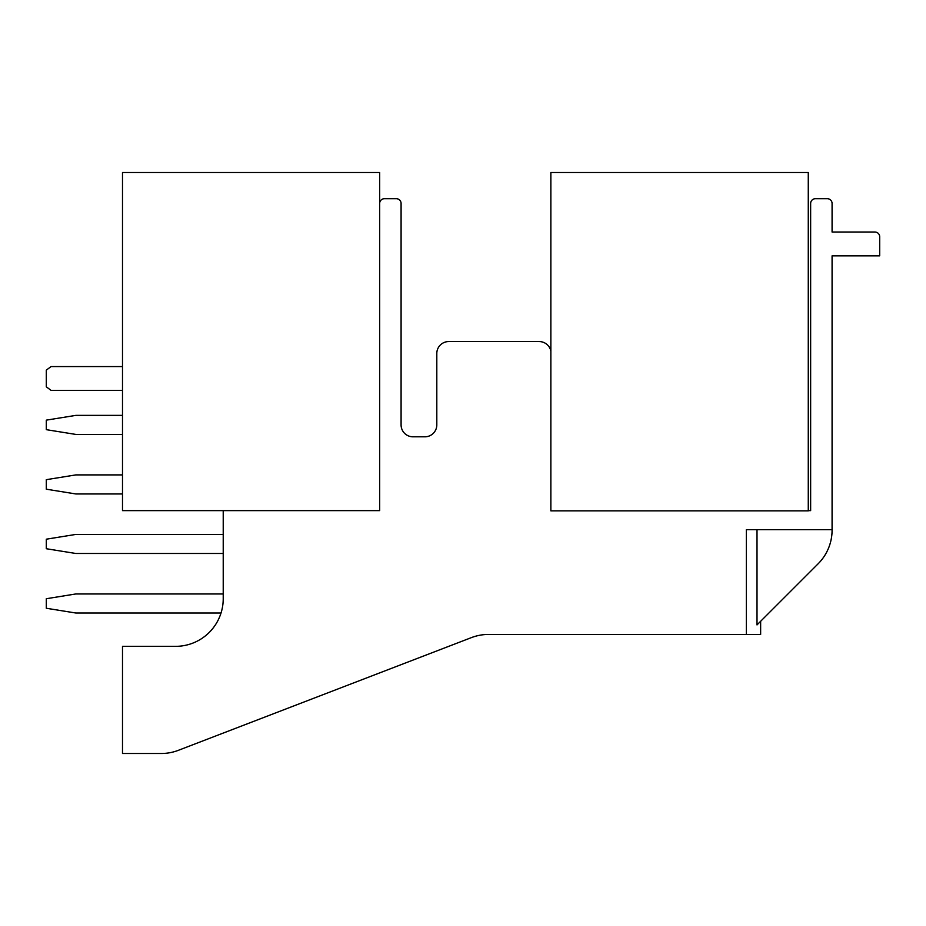 <?xml version="1.0" encoding="UTF-8"?>
<svg xmlns="http://www.w3.org/2000/svg" width="926" height="926" viewBox="0 0 926 926"><rect width="100%" height="100%" fill="white"/><g stroke="black" fill="none" stroke-linecap="round" stroke-linejoin="round"><path stroke-width="1.39" d="M379.66 510.62L379.66 172.502L122.498 172.502L122.498 510.62L379.66 510.62M550.866 510.863L808.271 510.863L808.271 172.502L550.866 172.502L550.866 510.863M223.224 510.62L223.224 598.717A47.631 47.631 0 0 1 175.593 646.348L122.498 646.348L122.498 753.498L161.251 753.498A47.863 47.863 0 0 0 178.394 750.315L471.392 637.62A47.863 47.863 0 0 1 488.534 634.437L746.356 634.437L746.356 529.672L832.08 529.672L832.08 255.842L879.7 255.842L879.7 236.79A4.769 4.769 0 0 0 874.943 232.032L832.08 232.032L832.08 203.454A4.769 4.769 0 0 0 827.312 198.696L815.412 198.696A4.769 4.769 0 0 0 810.644 203.454L810.644 510.62L808.271 510.62M379.66 203.454A4.769 4.769 0 0 1 384.429 198.696L396.328 198.696A4.769 4.769 0 0 1 401.085 203.454L401.085 424.895A11.911 11.911 0 0 0 412.996 436.806L424.895 436.806A11.911 11.911 0 0 0 436.806 424.895L436.806 353.477A11.911 11.911 0 0 1 448.716 341.567L539.198 341.567A11.911 11.911 0 0 1 550.866 351.104M223.224 593.96L75.828 593.96L46.3 598.728L46.3 608.255L75.828 613.012L221.025 613.012A47.631 47.631 0 0 1 175.593 646.348M471.392 637.62A47.863 47.863 0 0 1 488.419 634.437M760.64 621.277L760.64 634.437L746.356 634.437M757.005 529.672L757.005 624.911C761.728 620.188 761.728 620.188 757.005 624.911L757.433 624.494M832.08 529.672A47.62 47.62 0 0 1 818.133 563.784L757.005 624.911M122.498 415.38L75.828 415.38L46.3 420.138L46.3 429.664L75.828 434.421L122.498 434.421M122.498 474.911L75.828 474.911L46.3 479.668L46.3 489.194L75.828 493.952L122.498 493.952M223.224 534.429L75.828 534.429L46.3 539.198L46.3 548.724L75.828 553.482L223.224 553.482M122.498 366.569L51.057 366.569L46.3 370.134L46.3 386.802L51.057 390.378L122.498 390.378"/></g></svg>
